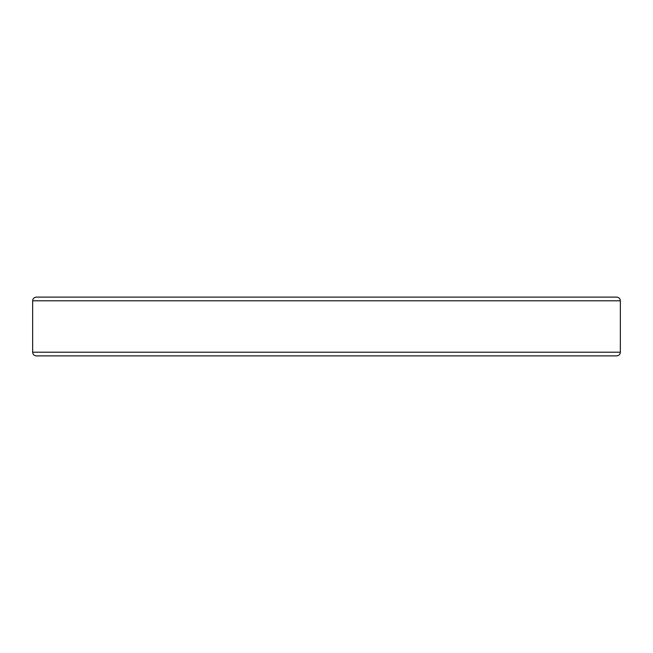 <?xml version="1.0" encoding="UTF-8"?>
<svg xmlns="http://www.w3.org/2000/svg" width="653" height="653" viewBox="0 0 653 653"><rect width="100%" height="100%" fill="white"/><g stroke="black" fill="none" stroke-linecap="round" stroke-linejoin="round"><path stroke-width="0.98" d="M507.699 297.115L511.658 297.115M530.799 297.115L533.411 297.115M36.323 297.115L616.677 297.115C618.905 297.335 620.13 298.56 620.35 300.788L32.65 300.788C32.846 298.576 34.07 297.352 36.323 297.115M519.404 297.115L529.02 297.115M506.14 297.115L505.177 297.115M503.61 297.115L490.656 297.115M481.718 297.115L480.379 297.115M620.35 352.212C620.13 354.44 618.905 355.665 616.677 355.885L36.323 355.885C34.07 355.648 32.846 354.424 32.65 352.212L620.35 352.212L620.35 300.788M475.392 297.115L480.216 297.115M32.65 352.212L32.65 300.788"/></g></svg>
